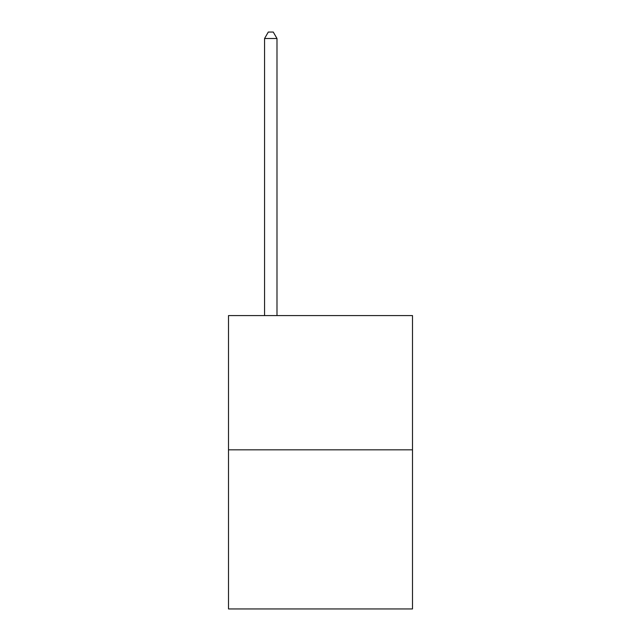 <?xml version="1.0" encoding="UTF-8"?>
<svg xmlns="http://www.w3.org/2000/svg" width="641" height="641" viewBox="0 0 641 641"><rect width="100%" height="100%" fill="white"/><g stroke="black" fill="none" stroke-linecap="round" stroke-linejoin="round"><path stroke-width="0.96" d="M412.492 449.83L412.492 315.58L228.508 315.58L228.508 608.95L412.492 608.95L412.492 449.83L228.508 449.83M276.992 315.58L276.992 38.516L264.557 38.516L264.557 315.58M264.557 38.516L268.291 32.05L273.258 32.05L276.992 38.516"/></g></svg>

